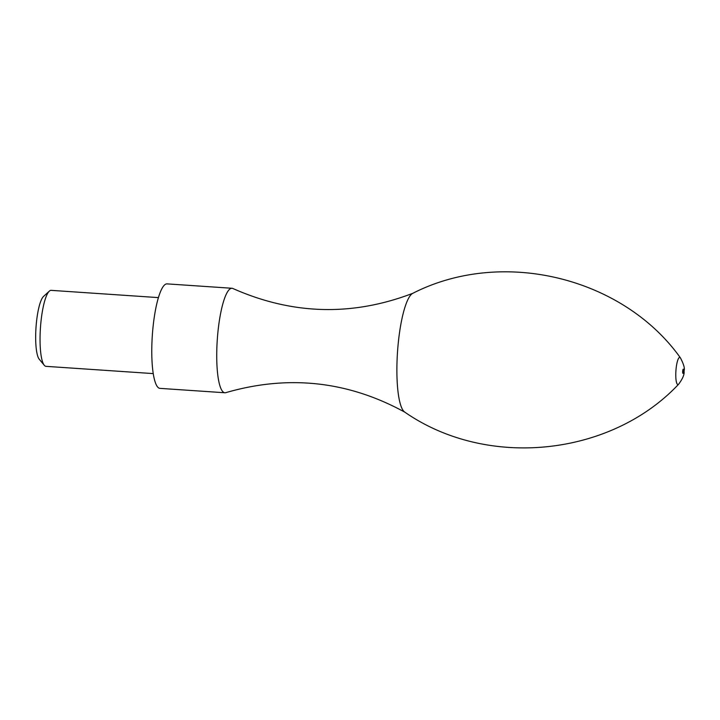 <?xml version="1.0" encoding="UTF-8"?>
<svg xmlns="http://www.w3.org/2000/svg" width="720" height="720" viewBox="0 0 720 720"><rect width="100%" height="100%" fill="white"/><g stroke="black" fill="none" stroke-linecap="round" stroke-linejoin="round"><path stroke-width="1.08" d="M158.409 297.612L51.147 290.349A38.079 8.154 93.9 0 0 49.302 291.159L43.497 296.478A32.238 6.903 93.9 0 0 36 327.501A32.238 6.903 93.9 0 0 39.258 359.244L44.289 365.301A38.079 8.154 93.9 0 0 46.008 366.345L153.261 373.599M49.302 291.159A38.079 8.154 93.9 0 0 40.446 327.798A38.079 8.154 93.9 0 0 44.289 365.301M413.028 293.211C352.503 316.467 292.464 314.901 232.902 288.513A52.362 11.205 93.9 0 0 231.993 288.27L167.049 283.878A52.362 11.205 93.9 0 0 152.325 335.367A52.362 11.205 93.9 0 0 159.975 388.368L224.928 392.76A52.362 11.205 93.9 0 0 225.855 392.643C288.432 374.517 348.138 381.051 404.973 412.254M231.993 288.27A52.362 11.205 93.9 0 0 217.278 339.759A52.362 11.205 93.9 0 0 224.928 392.76M680.427 357.867C623.151 277.416 502.398 247.581 412.803 293.31A59.976 12.843 93.9 0 0 397.512 351.954A59.976 12.843 93.9 0 0 404.757 412.119C487.386 469.503 611.055 456.201 678.645 384.201C682.884 378.477 684.675 374.049 684 370.926C685.026 368.757 683.829 364.41 680.427 357.867A13.608 2.916 93.9 0 0 675.918 370.791A13.608 2.916 93.9 0 0 678.645 384.201M683.586 371.16A2.133 0.459 93.9 0 0 682.992 369.495A2.133 0.459 93.9 0 0 682.794 373.176A2.133 0.459 93.9 0 0 683.586 371.16"/></g></svg>
